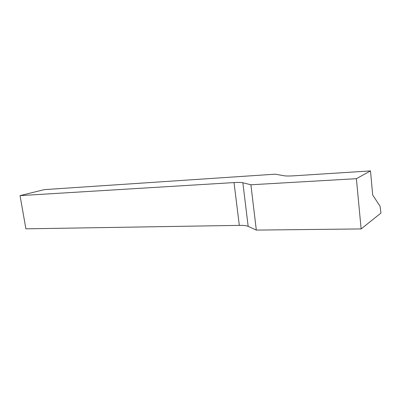 <?xml version="1.0" encoding="UTF-8"?>
<svg xmlns="http://www.w3.org/2000/svg" width="401" height="401" viewBox="0 0 401 401"><rect width="100%" height="100%" fill="white"/><g stroke="black" fill="none" stroke-linecap="round" stroke-linejoin="round"><path stroke-width="0.6" d="M380.95 213.066L361.126 228.931L256.324 230.094L248.164 226.359C246.495 225.648 243.547 225.322 239.322 225.377L25.9 228.831L20.05 195.623L44.321 189.623L275.226 174.179L284.068 175.753C285.993 176.074 289.261 176.094 293.873 175.813L370.499 170.906L372.684 195.011L380.053 206.184L380.95 213.066M361.126 228.931L356.394 178.691L370.499 170.906M356.394 178.691L250.896 184.776L242.861 182.761C241.217 182.385 238.269 182.325 234.024 182.575L20.05 195.623M250.896 184.776L256.324 230.094M234.024 182.575L239.322 225.377M242.861 182.761L248.164 226.359"/></g></svg>
